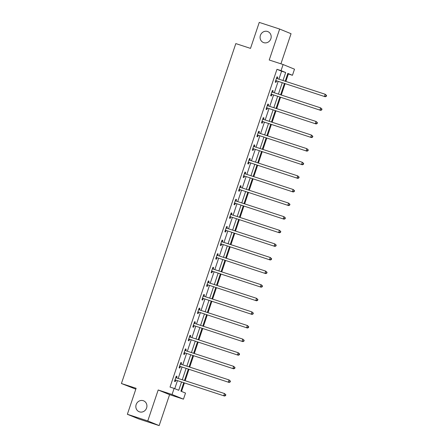 <?xml version="1.0" encoding="UTF-8"?>
<svg xmlns="http://www.w3.org/2000/svg" width="448" height="448" viewBox="0 0 448 448"><rect width="100%" height="100%" fill="white"/><g stroke="black" fill="none" stroke-linecap="round" stroke-linejoin="round"><path stroke-width="0.67" d="M143.259 400.697A5.891 5.494 112.2 0 1 143.612 400.826A5.891 5.494 112.2 0 1 146.535 408.167A5.891 5.494 112.2 0 1 139.502 411.858A5.891 5.494 112.2 0 1 139.149 411.729A5.891 5.494 112.2 0 1 136.226 404.387A5.891 5.494 112.2 0 1 143.259 400.697M267.512 31.483A5.891 5.494 112.2 0 1 267.865 31.612A5.891 5.494 112.2 0 1 270.794 38.954A5.891 5.494 112.2 0 1 263.76 42.644A5.891 5.494 112.2 0 1 263.407 42.515A5.891 5.494 112.2 0 1 260.478 35.168A5.891 5.494 112.2 0 1 267.512 31.483M183.73 382.738L180.891 391.171L185.511 393.064L183.456 399.168L172.06 394.503L174.115 388.399L178.735 390.292L181.518 382.015M169.585 394.643L158.183 389.984L147.767 420.941L127.366 414.288L138.762 418.947L159.163 425.6L169.585 394.643L183.456 399.168M135.822 389.155L121.419 383.516L235.816 43.596L250.505 48.384L259.252 22.4L279.653 29.053L269.231 60.01L283.108 64.529L294.504 69.188L292.454 75.292L287.829 73.405L285.202 81.217M280.918 63.818L291.049 33.712L279.653 29.053M285.858 81.435L288.372 73.965L292.454 75.292M181.53 391.434L184.386 382.95M185.142 380.716L188.966 369.348M189.717 367.108L193.542 355.746M194.298 353.506L198.122 342.138M198.873 339.903L202.698 328.535M203.454 326.301L207.278 314.933M208.029 312.693L211.854 301.33M212.61 299.09L216.434 287.728M217.185 285.488L221.01 274.12M221.766 271.886L225.59 260.518M226.341 258.283L230.166 246.915M230.922 244.675L234.746 233.313M235.497 231.073L239.322 219.705M240.078 217.47L243.902 206.102M244.653 203.868L248.478 192.5M249.234 190.26L253.058 178.898M253.809 176.658L257.634 165.295M258.39 163.055L262.214 151.687M262.965 149.453L266.795 138.085M267.546 135.85L271.37 124.482M272.121 122.242L275.951 110.88M276.702 108.64L280.526 97.278M281.282 95.038L285.107 83.67M147.767 420.941L159.163 425.6M288.372 73.965L287.734 73.702M278.908 79.167L281.596 71.193L276.97 69.306L170.033 387.072L174.115 388.399M174.754 388.662L177.436 380.688M178.192 378.448L182.017 367.08M182.767 364.846L186.592 353.478M187.348 351.243L191.173 339.875M191.923 337.635L195.748 326.273M196.504 324.033L200.329 312.67M201.079 310.43L204.91 299.062M205.66 296.828L209.485 285.46M210.241 283.226L214.066 271.858M214.816 269.618L218.641 258.255M219.397 256.015L223.222 244.647M223.972 242.413L227.797 231.045M228.553 228.81L232.378 217.442M233.128 215.202L236.953 203.84M237.709 201.6L241.534 190.238M242.284 187.998L246.109 176.63M246.865 174.395L250.69 163.027M251.44 160.793L255.265 149.425M256.021 147.185L259.846 135.822M260.596 133.582L264.421 122.22M265.177 119.98L269.002 108.612M269.752 106.378L273.577 95.01M274.333 92.77L278.158 81.407M277.273 78.574L277.749 77.162L276.976 76.843L275.218 82.079L275.985 82.393L276.461 80.982M272.692 92.176L273.168 90.765L272.395 90.451L270.637 95.682L271.41 95.995L271.88 94.584M268.117 105.778L268.587 104.367L267.82 104.054L266.062 109.284L266.829 109.598L267.305 108.186M263.536 119.381L264.012 117.97L263.239 117.656L261.481 122.886L262.254 123.2L262.724 121.789M258.961 132.983L259.431 131.572L258.664 131.258L256.9 136.489L257.673 136.808L258.149 135.397M254.38 146.591L254.856 145.18L254.083 144.861L252.325 150.097L253.092 150.41L253.568 148.999M249.805 160.194L250.275 158.782L249.508 158.469L247.744 163.699L248.517 164.013L248.993 162.602M245.224 173.796L245.7 172.385L244.927 172.071L243.169 177.302L243.936 177.615L244.412 176.204M240.649 187.398L241.119 185.987L240.352 185.674L238.588 190.904L239.361 191.223L239.837 189.812M236.068 201.006L236.544 199.59L235.771 199.276L234.013 204.512L234.78 204.826L235.256 203.414M231.487 214.609L231.963 213.198L231.196 212.878L229.432 218.114L230.205 218.428L230.681 217.017M226.912 228.211L227.388 226.8L226.615 226.486L224.857 231.717L225.624 232.03L226.1 230.619M222.331 241.814L222.807 240.402L222.04 240.089L220.276 245.319L221.049 245.633L221.525 244.222M217.756 255.416L218.232 254.005L217.459 253.691L215.701 258.922L216.468 259.241L216.944 257.83M213.175 269.024L213.651 267.613L212.884 267.294L211.12 272.53L211.893 272.843L212.369 271.432M208.6 282.626L209.076 281.215L208.303 280.902L206.545 286.132L207.312 286.446L207.788 285.034M204.019 296.229L204.495 294.818L203.728 294.504L201.964 299.734L202.737 300.048L203.213 298.637M199.444 309.831L199.92 308.42L199.147 308.106L197.389 313.337L198.156 313.656L198.632 312.239M194.863 323.439L195.339 322.022L194.572 321.709L192.808 326.945L193.581 327.258L194.057 325.847M190.288 337.042L190.764 335.63L189.991 335.311L188.233 340.547L189 340.861L189.476 339.45M185.707 350.644L186.183 349.233L185.416 348.919L183.652 354.15L184.425 354.463L184.895 353.052M181.132 364.246L181.608 362.835L180.835 362.522L179.077 367.752L179.844 368.066L180.32 366.654M176.551 377.849L177.027 376.438L176.26 376.124L174.496 381.354L175.269 381.674L175.739 380.262M158.183 389.984L172.06 394.503M276.97 69.306L281.053 70.633L283.108 64.529M127.366 414.288L136.108 388.304L121.419 383.516M284.446 83.457L280.622 94.825M279.871 97.059L276.046 108.427M275.29 110.662L271.466 122.03M270.715 124.27L266.89 135.632M266.134 137.872L262.31 149.24M261.559 151.474L257.734 162.842M256.978 165.077L253.154 176.445M252.403 178.685L248.578 190.047M247.822 192.287L243.998 203.65M243.247 205.89L239.422 217.258M238.666 219.492L234.842 230.86M234.091 233.094L230.266 244.462M229.51 246.702L225.686 258.065M224.935 260.305L221.105 271.673M220.354 273.907L216.53 285.275M215.774 287.51L211.949 298.878M211.198 301.118L207.374 312.48M206.618 314.72L202.793 326.082M202.042 328.322L198.218 339.69M197.462 341.925L193.637 353.293M192.886 355.527L189.062 366.895M188.306 369.135L184.481 380.498M282.99 80.5L285.673 72.526L281.053 70.633M182.274 379.781L186.099 368.413M186.85 366.173L190.674 354.81M191.43 352.57L195.255 341.208M196.006 338.968L199.83 327.6M200.586 325.366L204.411 313.998M205.162 311.763L208.986 300.395M209.742 298.155L213.567 286.793M214.318 284.553L218.142 273.185M218.898 270.95L222.723 259.582M223.474 257.348L227.298 245.98M228.054 243.74L231.879 232.378M232.63 230.138L236.454 218.775M237.21 216.535L241.035 205.167M241.786 202.933L245.61 191.565M246.366 189.33L250.191 177.962M250.942 175.722L254.766 164.36M255.522 162.12L259.347 150.752M260.098 148.518L263.922 137.15M264.678 134.915L268.503 123.547M269.254 121.307L273.084 109.945M273.834 107.705L277.659 96.342M278.415 94.102L282.24 82.734M281.596 71.193L285.673 72.526M276.959 76.905L277.749 77.162M272.378 90.507L273.168 90.765M267.803 104.11L268.587 104.367M263.222 117.712L264.012 117.97M258.642 131.314L259.431 131.572M254.066 144.922L254.856 145.18M249.486 158.525L250.275 158.782M244.91 172.127L245.7 172.385M240.33 185.73L241.119 185.987M235.754 199.338L236.544 199.59M231.174 212.94L231.963 213.198M226.598 226.542L227.388 226.8M222.018 240.145L222.807 240.402M217.442 253.747L218.232 254.005M212.862 267.355L213.651 267.613M208.286 280.958L209.076 281.215M203.706 294.56L204.495 294.818M199.13 308.162L199.92 308.42M194.55 321.765L195.339 322.022M189.974 335.373L190.764 335.63M185.394 348.975L186.183 349.233M180.818 362.578L181.608 362.835M176.238 376.18L177.027 376.438M276.153 80.69L325.237 96.751L276.153 80.69A0.918 0.857 -67.8 0 0 275.828 80.651L275.688 80.668M325.982 96.225L324.47 96.438L325.203 94.259L326.581 95.48L326.273 95.351L325.982 96.225L326.29 96.348L326.581 95.48M276.5 78.254L276.601 78.35A0.918 0.857 -67.8 0 0 276.886 78.512L325.203 94.259L326.273 95.351M276.926 81.004A0.918 0.857 -67.8 0 0 276.595 80.97L275.559 81.06M276.595 77.974L277.374 78.663A0.918 0.857 -67.8 0 0 277.385 78.674M325.237 96.751L326.29 96.348M271.578 94.293L320.662 110.359L271.578 94.293A0.918 0.857 -67.8 0 0 271.247 94.259L271.113 94.27M321.401 109.827L319.889 110.04L320.622 107.862L322 109.082L321.692 108.954L321.401 109.827L321.709 109.956L322 109.082M271.925 91.862L272.026 91.952A0.918 0.857 -67.8 0 0 272.311 92.114L320.622 107.862L321.692 108.954M272.345 94.606A0.918 0.857 -67.8 0 0 272.02 94.573L270.978 94.668M272.02 91.577L272.793 92.266A0.918 0.857 -67.8 0 0 272.804 92.277M320.662 110.359L321.709 109.956M266.997 107.895L316.081 123.962L266.997 107.895A0.918 0.857 -67.8 0 0 266.672 107.862L266.532 107.873M316.82 123.43L315.308 123.648L316.042 121.464L317.425 122.685L317.117 122.562L316.82 123.43L317.128 123.558L317.425 122.685M267.344 105.465L267.445 105.554A0.918 0.857 -67.8 0 0 267.73 105.717L316.042 121.464L317.117 122.562M267.77 108.209A0.918 0.857 -67.8 0 0 267.439 108.175L266.403 108.27M267.439 105.179L268.218 105.868A0.918 0.857 -67.8 0 0 268.229 105.879M316.081 123.962L317.128 123.558M262.416 121.498L311.5 137.564L262.416 121.498A0.918 0.857 -67.8 0 0 262.091 121.464L261.957 121.475M312.245 137.038L310.733 137.25L311.466 135.066L312.844 136.287L312.536 136.164L312.245 137.038L312.553 137.161L312.844 136.287M262.769 119.067L262.87 119.157A0.918 0.857 -67.8 0 0 263.155 119.319L311.466 135.066L312.536 136.164M263.189 121.817A0.918 0.857 -67.8 0 0 262.864 121.778L261.822 121.873M262.864 118.787L263.637 119.47A0.918 0.857 -67.8 0 0 263.648 119.482L262.87 119.157M311.5 137.564L312.553 137.161M257.841 135.106L306.925 151.166L257.841 135.106A0.918 0.857 -67.8 0 0 257.516 135.066L257.376 135.078M307.664 150.64L306.152 150.853L306.886 148.674L308.269 149.895L307.961 149.766L307.664 150.64L307.972 150.763L308.269 149.895M258.188 132.67L258.289 132.759A0.918 0.857 -67.8 0 0 258.574 132.922L306.886 148.674L307.961 149.766M258.614 135.419A0.918 0.857 -67.8 0 0 258.283 135.38L257.242 135.475M258.283 132.39L259.062 133.078A0.918 0.857 -67.8 0 0 259.073 133.084M306.925 151.166L307.972 150.763M253.26 148.708L302.344 164.769L253.26 148.708A0.918 0.857 -67.8 0 0 252.935 148.669L252.801 148.686M303.089 164.242L301.577 164.455L302.31 162.277L303.688 163.498L303.38 163.369L303.089 164.242L303.397 164.371L303.688 163.498M253.613 146.272L253.714 146.367A0.918 0.857 -67.8 0 0 253.994 146.53L302.31 162.277L303.38 163.369M254.033 149.022A0.918 0.857 -67.8 0 0 253.708 148.988L252.666 149.083M253.708 145.992L254.481 146.681A0.918 0.857 -67.8 0 0 254.492 146.692L253.714 146.367M302.344 164.769L303.397 164.371M248.685 162.31L297.769 178.377L248.685 162.31A0.918 0.857 -67.8 0 0 248.36 162.277L248.22 162.288M298.508 177.845L296.996 178.058L297.73 175.879L299.113 177.1L298.805 176.977L298.508 177.845L298.816 177.974L299.113 177.1M249.032 159.88L249.133 159.97A0.918 0.857 -67.8 0 0 249.418 160.132L297.73 175.879L298.805 176.977M249.452 162.624A0.918 0.857 -67.8 0 0 249.127 162.59L248.086 162.686M249.127 159.594L249.906 160.283A0.918 0.857 -67.8 0 0 249.917 160.294M297.769 178.377L298.816 177.974M244.104 175.913L293.188 191.979L244.104 175.913A0.918 0.857 -67.8 0 0 243.779 175.879L243.645 175.89M293.933 191.453L292.421 191.666L293.154 189.482L294.532 190.702L294.224 190.579L293.933 191.453L294.241 191.576L294.532 190.702M244.457 173.482L244.558 173.572A0.918 0.857 -67.8 0 0 244.838 173.734L293.154 189.482L294.224 190.579M244.877 176.232A0.918 0.857 -67.8 0 0 244.552 176.193L243.51 176.288M244.546 173.202L245.325 173.886A0.918 0.857 -67.8 0 0 245.336 173.897M293.188 191.979L294.241 191.576M239.529 189.521L288.613 205.582L239.529 189.521A0.918 0.857 -67.8 0 0 239.204 189.482L239.064 189.493M289.352 205.055L287.84 205.268L288.574 203.09L289.957 204.305L289.649 204.182L289.352 205.055L289.66 205.178L289.957 204.305M239.876 187.085L239.977 187.174A0.918 0.857 -67.8 0 0 240.262 187.337L288.574 203.09L289.649 204.182M240.296 189.834A0.918 0.857 -67.8 0 0 239.971 189.795L238.93 189.89M239.971 186.805L240.75 187.488A0.918 0.857 -67.8 0 0 240.761 187.499M288.613 205.582L289.66 205.178M234.948 203.123L284.032 219.184L234.948 203.123A0.918 0.857 -67.8 0 0 234.623 203.084L234.489 203.101M284.777 218.658L283.265 218.87L283.998 216.692L285.376 217.913L285.068 217.784L284.777 218.658L285.085 218.781L285.376 217.913M235.295 200.687L235.402 200.777A0.918 0.857 -67.8 0 0 235.682 200.939L283.998 216.692L285.068 217.784M235.721 203.437A0.918 0.857 -67.8 0 0 235.396 203.403L234.354 203.493M235.39 200.407L236.169 201.096A0.918 0.857 -67.8 0 0 236.18 201.102L235.402 200.777M284.032 219.184L285.085 218.781M230.373 216.726L279.457 232.792L230.373 216.726A0.918 0.857 -67.8 0 0 230.048 216.692L229.908 216.703M280.196 232.26L278.684 232.473L279.418 230.294L280.801 231.515L280.493 231.386L280.196 232.26L280.504 232.389L280.801 231.515M230.72 214.295L230.821 214.385A0.918 0.857 -67.8 0 0 231.106 214.547L279.418 230.294L280.493 231.386M231.14 217.039A0.918 0.857 -67.8 0 0 230.815 217.006L229.774 217.101M230.815 214.01L231.594 214.698A0.918 0.857 -67.8 0 0 231.605 214.71M279.457 232.792L280.504 232.389M225.792 230.328L274.876 246.394L225.792 230.328A0.918 0.857 -67.8 0 0 225.467 230.294L225.333 230.306M275.621 245.862L274.109 246.081L274.842 243.897L276.22 245.118L275.912 244.994L275.621 245.862L275.929 245.991L276.22 245.118M226.139 227.898L226.246 227.987A0.918 0.857 -67.8 0 0 226.526 228.15L274.842 243.897L275.912 244.994M226.565 230.642A0.918 0.857 -67.8 0 0 226.24 230.608L225.198 230.703M226.234 227.612L227.013 228.301A0.918 0.857 -67.8 0 0 227.024 228.312L226.246 227.987M274.876 246.394L275.929 245.991M221.217 243.93L270.301 259.997L221.217 243.93A0.918 0.857 -67.8 0 0 220.892 243.897L220.752 243.908M271.04 259.47L269.528 259.683L270.262 257.499L271.645 258.72L271.337 258.597L271.04 259.47L271.348 259.594L271.645 258.72M221.564 241.5L221.665 241.59A0.918 0.857 -67.8 0 0 221.95 241.752L270.262 257.499L271.337 258.597M221.984 244.25A0.918 0.857 -67.8 0 0 221.659 244.21L220.618 244.306M221.659 241.22L222.438 241.903A0.918 0.857 -67.8 0 0 222.449 241.914M270.301 259.997L271.348 259.594M216.636 257.538L265.72 273.599L216.636 257.538A0.918 0.857 -67.8 0 0 216.311 257.499L216.177 257.51M266.465 273.073L264.953 273.286L265.686 271.107L267.064 272.328L266.756 272.199L266.465 273.073L266.773 273.196L267.064 272.328M216.983 255.102L217.09 255.192A0.918 0.857 -67.8 0 0 217.37 255.354L265.686 271.107L266.756 272.199M217.409 257.852A0.918 0.857 -67.8 0 0 217.084 257.813L216.042 257.908M217.078 254.822L217.857 255.511A0.918 0.857 -67.8 0 0 217.868 255.517M265.72 273.599L266.773 273.196M212.061 271.141L261.145 287.202L212.061 271.141A0.918 0.857 -67.8 0 0 211.736 271.102L211.596 271.118M261.884 286.675L260.372 286.888L261.106 284.71L262.489 285.93L262.181 285.802L261.884 286.675L262.192 286.804L262.489 285.93M212.408 268.705L212.509 268.8A0.918 0.857 -67.8 0 0 212.794 268.962L261.106 284.71L262.181 285.802M212.828 271.454A0.918 0.857 -67.8 0 0 212.503 271.421L211.462 271.516M212.503 268.425L213.282 269.114A0.918 0.857 -67.8 0 0 213.293 269.125M261.145 287.202L262.192 286.804M207.48 284.743L256.564 300.81L207.48 284.743A0.918 0.857 -67.8 0 0 207.155 284.71L207.021 284.721M257.309 300.278L255.797 300.49L256.53 298.312L257.908 299.533L257.6 299.41L257.309 300.278L257.617 300.406L257.908 299.533M207.827 282.313L207.934 282.402A0.918 0.857 -67.8 0 0 208.214 282.565L256.53 298.312L257.6 299.41M208.253 285.057A0.918 0.857 -67.8 0 0 207.928 285.023L206.886 285.118M207.922 282.027L208.701 282.716A0.918 0.857 -67.8 0 0 208.712 282.727L207.934 282.402M256.564 300.81L257.617 300.406M202.905 298.346L251.989 314.412L202.905 298.346A0.918 0.857 -67.8 0 0 202.58 298.312L202.44 298.323M252.728 313.88L251.216 314.098L251.95 311.914L253.333 313.135L253.025 313.012L252.728 313.88L253.036 314.009L253.333 313.135M203.252 295.915L203.353 296.005A0.918 0.857 -67.8 0 0 203.638 296.167L251.95 311.914L253.025 313.012M203.672 298.665A0.918 0.857 -67.8 0 0 203.347 298.626L202.306 298.721M203.347 295.63L204.126 296.318A0.918 0.857 -67.8 0 0 204.137 296.33M251.989 314.412L253.036 314.009M198.324 311.954L247.408 328.014L198.324 311.954A0.918 0.857 -67.8 0 0 197.999 311.914L197.865 311.926M248.153 327.488L246.641 327.701L247.374 325.522L248.752 326.738L248.444 326.614L248.153 327.488L248.461 327.611L248.752 326.738M198.671 309.518L198.778 309.607A0.918 0.857 -67.8 0 0 199.058 309.77L247.374 325.522L248.444 326.614M199.097 312.267A0.918 0.857 -67.8 0 0 198.772 312.228L197.73 312.323M198.766 309.238L199.545 309.921A0.918 0.857 -67.8 0 0 199.556 309.932L198.778 309.607M247.408 328.014L248.461 327.611M193.749 325.556L242.833 341.617L193.749 325.556A0.918 0.857 -67.8 0 0 193.418 325.517L193.284 325.528M243.572 341.09L242.06 341.303L242.794 339.125L244.177 340.346L243.869 340.217L243.572 341.09L243.88 341.214L244.177 340.346M194.096 323.12L194.197 323.21A0.918 0.857 -67.8 0 0 194.482 323.372L242.794 339.125L243.869 340.217M194.516 325.87A0.918 0.857 -67.8 0 0 194.191 325.83L193.15 325.926M194.191 322.84L194.97 323.529A0.918 0.857 -67.8 0 0 194.981 323.534M242.833 341.617L243.88 341.214M189.168 339.158L238.252 355.225L189.168 339.158A0.918 0.857 -67.8 0 0 188.843 339.119L188.703 339.136M238.997 354.693L237.485 354.906L238.218 352.727L239.596 353.948L239.288 353.819L238.997 354.693L239.305 354.822L239.596 353.948M189.515 336.728L189.622 336.818A0.918 0.857 -67.8 0 0 189.902 336.98L238.218 352.727L239.288 353.819M189.941 339.472A0.918 0.857 -67.8 0 0 189.61 339.438L188.574 339.534M189.61 336.442L190.389 337.131A0.918 0.857 -67.8 0 0 190.4 337.142M238.252 355.225L239.305 354.822M184.593 352.761L233.677 368.827L184.593 352.761A0.918 0.857 -67.8 0 0 184.262 352.727L184.128 352.738M234.416 368.295L232.904 368.514L233.638 366.33L235.021 367.55L234.707 367.427L234.416 368.295L234.724 368.424L235.021 367.55M184.94 350.33L185.041 350.42A0.918 0.857 -67.8 0 0 185.326 350.582L233.638 366.33L234.707 367.427M185.36 353.074A0.918 0.857 -67.8 0 0 185.035 353.041L183.994 353.136M185.035 350.045L185.814 350.734A0.918 0.857 -67.8 0 0 185.825 350.745M233.677 368.827L234.724 368.424M180.012 366.363L229.096 382.43L180.012 366.363A0.918 0.857 -67.8 0 0 179.687 366.33L179.547 366.341M229.841 381.903L228.329 382.116L229.062 379.932L230.44 381.153L230.132 381.03L229.841 381.903L230.149 382.026L230.44 381.153M180.359 363.933L180.46 364.022A0.918 0.857 -67.8 0 0 180.746 364.185L229.062 379.932L230.132 381.03M180.785 366.682A0.918 0.857 -67.8 0 0 180.454 366.643L179.418 366.738M180.454 363.653L181.233 364.336A0.918 0.857 -67.8 0 0 181.244 364.347L180.46 364.022M229.096 382.43L230.149 382.026M175.437 379.971L224.521 396.032L175.437 379.971A0.918 0.857 -67.8 0 0 175.106 379.932L174.972 379.943M225.26 395.506L223.748 395.718L224.482 393.54L225.859 394.761L225.551 394.632L225.26 395.506L225.568 395.629L225.859 394.761M175.784 377.535L175.885 377.625A0.918 0.857 -67.8 0 0 176.17 377.787L224.482 393.54L225.551 394.632M176.204 380.285A0.918 0.857 -67.8 0 0 175.879 380.246L174.838 380.341M175.879 377.255L176.658 377.944A0.918 0.857 -67.8 0 0 176.669 377.95M224.521 396.032L225.568 395.629M276.601 78.35L277.374 78.663M275.828 80.651L276.595 80.97M272.026 91.952L272.793 92.266M271.247 94.259L272.02 94.573M267.445 105.554L268.218 105.868M266.672 107.862L267.439 108.175M262.091 121.464L262.864 121.778M258.289 132.759L259.062 133.078M257.516 135.066L258.283 135.38M252.935 148.669L253.708 148.988M249.133 159.97L249.906 160.283M248.36 162.277L249.127 162.59M244.558 173.572L245.325 173.886M243.779 175.879L244.552 176.193M239.977 187.174L240.75 187.488M239.204 189.482L239.971 189.795M234.623 203.084L235.396 203.403M230.821 214.385L231.594 214.698M230.048 216.692L230.815 217.006M225.467 230.294L226.24 230.608M221.665 241.59L222.438 241.903M220.892 243.897L221.659 244.21M217.09 255.192L217.857 255.511M216.311 257.499L217.084 257.813M212.509 268.8L213.282 269.114M211.736 271.102L212.503 271.421M207.155 284.71L207.928 285.023M203.353 296.005L204.126 296.318M202.58 298.312L203.347 298.626M197.999 311.914L198.772 312.228M194.197 323.21L194.97 323.529M193.418 325.517L194.191 325.83M189.622 336.818L190.389 337.131M188.843 339.119L189.61 339.438M185.041 350.42L185.814 350.734M184.262 352.727L185.035 353.041M179.687 366.33L180.454 366.643M175.885 377.625L176.658 377.944M175.106 379.932L175.879 380.246"/></g></svg>
